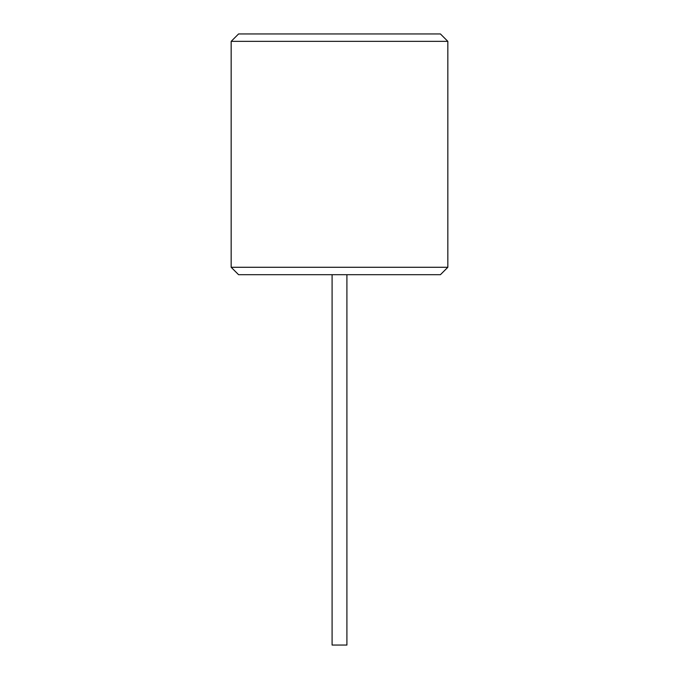 <?xml version="1.0" encoding="UTF-8"?>
<svg xmlns="http://www.w3.org/2000/svg" width="679" height="679" viewBox="0 0 679 679"><rect width="100%" height="100%" fill="white"/><g stroke="black" fill="none" stroke-linecap="round" stroke-linejoin="round"><path stroke-width="1.02" d="M447.834 267.28L440.425 274.689L238.575 274.689L231.166 267.28L231.166 41.36L447.834 41.36L447.834 267.28L231.166 267.28M346.91 274.689L346.91 645.05L332.09 645.05L332.09 274.689M447.834 41.36L440.425 33.95L238.575 33.95L231.166 41.36"/></g></svg>

